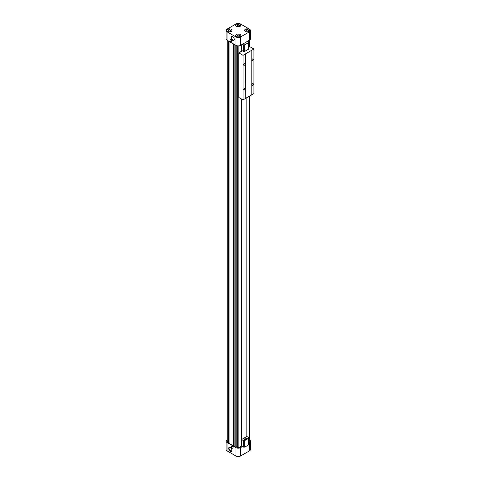 <?xml version="1.0" encoding="UTF-8"?>
<svg xmlns="http://www.w3.org/2000/svg" width="480" height="480" viewBox="0 0 480 480"><rect width="100%" height="100%" fill="white"/><g stroke="black" fill="none" stroke-linecap="round" stroke-linejoin="round"><path stroke-width="0.72" d="M241.548 51.24L241.548 50.364L243.264 51.354L244.782 51.354L248.544 49.182L248.544 41.754L247.65 41.238M244.494 438.858L243.996 439.14L245.1 439.776L245.592 439.494L244.494 438.858L245.382 439.614M248.544 438.36L248.544 437.484L246.828 436.494L241.548 439.542L243.264 440.532L244.782 440.532L248.544 438.36L248.544 444.912L244.782 447.084L243.264 447.084L241.482 446.058M246.144 437.904L245.646 438.192L246.744 438.822L247.242 438.54L246.144 437.904L247.032 438.66M242.37 44.286L243.264 44.802L244.782 44.802L248.544 42.63M244.782 44.802L244.782 51.354M243.264 44.802L243.264 51.354M228.6 30.84A0.966 0.558 180 0 1 228.378 30.486A0.966 0.558 180 0 1 228.972 29.976A0.966 0.558 180 0 1 230.028 30.096A0.966 0.558 180 0 1 230.31 30.486A0.966 0.558 180 0 1 230.088 30.84M230.166 29.85A1.164 0.672 180 0 1 230.166 30.798A1.164 0.672 180 0 1 228.516 30.798A1.164 0.672 180 0 1 228.516 29.85A1.164 0.672 180 0 1 230.166 29.85M237.504 25.698A0.966 0.558 180 0 1 237.288 25.344A0.966 0.558 180 0 1 237.882 24.834A0.966 0.558 180 0 1 238.932 24.954A0.966 0.558 180 0 1 239.214 25.344A0.966 0.558 180 0 1 238.998 25.698M239.076 24.702A1.164 0.672 180 0 1 239.076 25.656A1.164 0.672 180 0 1 237.426 25.656A1.164 0.672 180 0 1 237.426 24.702A1.164 0.672 180 0 1 239.076 24.702M227.532 31.374A2.568 1.482 0 0 0 230.328 31.692A2.568 1.482 0 0 0 231.912 30.324A2.568 1.482 0 0 0 229.344 28.842A2.568 1.482 0 0 0 226.776 30.324A2.568 1.482 0 0 0 227.532 31.374M226.782 30.402A2.568 1.482 0 0 0 226.776 30.474A2.568 1.482 0 0 0 227.532 31.524A2.568 1.482 0 0 0 230.328 31.842A2.568 1.482 0 0 0 231.912 30.474A2.568 1.482 0 0 0 231.906 30.402M235.686 25.26A2.568 1.482 0 0 0 235.686 25.332A2.568 1.482 0 0 0 236.436 26.382A2.568 1.482 0 0 0 239.232 26.7A2.568 1.482 0 0 0 240.816 25.332A2.568 1.482 0 0 0 240.816 25.26M240.066 24.132A2.568 1.482 180 0 1 240.816 25.182A2.568 1.482 180 0 1 238.254 26.664A2.568 1.482 180 0 1 235.686 25.182A2.568 1.482 180 0 1 237.27 23.814A2.568 1.482 180 0 1 240.066 24.132M237.504 35.982A0.966 0.558 180 0 1 237.288 35.634A0.966 0.558 180 0 1 237.882 35.118A0.966 0.558 180 0 1 238.932 35.238A0.966 0.558 180 0 1 239.214 35.634A0.966 0.558 180 0 1 238.998 35.982M239.076 34.992A1.164 0.672 180 0 1 239.076 35.94A1.164 0.672 180 0 1 237.426 35.94A1.164 0.672 180 0 1 237.426 34.992A1.164 0.672 180 0 1 239.076 34.992M236.436 36.516A2.568 1.482 0 0 0 239.232 36.834A2.568 1.482 0 0 0 240.816 35.466A2.568 1.482 0 0 0 238.254 33.984A2.568 1.482 0 0 0 235.686 35.466A2.568 1.482 0 0 0 236.436 36.516M235.686 35.544A2.568 1.482 0 0 0 235.686 35.616A2.568 1.482 0 0 0 236.436 36.666A2.568 1.482 0 0 0 239.232 36.99A2.568 1.482 0 0 0 240.816 35.616A2.568 1.482 0 0 0 240.816 35.544M246.414 30.84A0.966 0.558 180 0 1 246.192 30.486A0.966 0.558 180 0 1 246.792 29.976A0.966 0.558 180 0 1 247.842 30.096A0.966 0.558 180 0 1 248.124 30.486A0.966 0.558 180 0 1 247.908 30.84M247.986 29.85A1.164 0.672 180 0 1 247.986 30.798A1.164 0.672 180 0 1 246.336 30.798A1.164 0.672 180 0 1 246.336 29.85A1.164 0.672 180 0 1 247.986 29.85M244.596 30.402A2.568 1.482 0 0 0 244.59 30.474A2.568 1.482 0 0 0 245.346 31.524A2.568 1.482 0 0 0 248.142 31.842A2.568 1.482 0 0 0 249.726 30.474A2.568 1.482 0 0 0 249.72 30.402M248.976 29.274A2.568 1.482 180 0 1 249.726 30.324A2.568 1.482 180 0 1 247.158 31.806A2.568 1.482 180 0 1 244.59 30.324A2.568 1.482 180 0 1 246.18 28.956A2.568 1.482 180 0 1 248.976 29.274M249.468 29.142L240.558 24A3.264 1.884 0 0 0 235.944 24L227.034 29.142A3.264 1.884 0 0 0 226.08 30.474A3.264 1.884 0 0 0 227.034 31.812L235.944 36.954A3.264 1.884 0 0 0 240.558 36.954L249.468 31.812A3.264 1.884 0 0 0 250.428 30.474A3.264 1.884 0 0 0 249.468 29.142M226.08 30.474L226.08 38.856A3.264 1.884 0 0 0 227.034 40.188L235.944 45.336A3.264 1.884 0 0 0 240.558 45.336L249.468 40.188A3.264 1.884 0 0 0 250.428 38.856L250.428 30.474M230.76 39.678A1.164 0.672 60 0 1 231.522 40.704A1.164 0.672 60 0 1 231.348 41.64A1.164 0.672 60 0 1 230.448 41.328A1.164 0.672 60 0 1 229.938 40.152A1.164 0.672 60 0 1 230.178 39.618A1.164 0.672 60 0 1 230.76 39.678M232.674 40.35A2.268 1.308 -120 0 0 234.282 39.42A2.268 1.308 -120 0 0 232.674 36.642A2.268 1.308 -120 0 0 231.072 37.566A2.268 1.308 -120 0 0 232.674 40.35M249.498 40.17L249.498 46.65M249.498 96.174L249.498 441.504L248.544 442.056M246.894 97.674L246.894 436.53M246.828 97.716L246.828 436.494M243.264 440.532L243.264 447.084M241.548 99.048L241.548 439.542M241.482 44.802L241.482 51.276M241.482 99.012L241.482 446.136L238.878 447.636L238.878 97.506M238.878 45.852L238.878 52.782M236.154 45.444L236.154 446.364A2.1 1.212 0 0 0 237.708 447.456L238.878 447.636M236.154 446.364A0.702 0.402 0 0 0 235.95 446.1L235.164 446.214L234.882 446.82L234.882 44.724M233.37 43.848L233.37 445.944L234.882 446.82M229.938 41.868L229.938 443.964L233.37 445.752M228.42 40.992L228.42 443.088L229.938 443.964M227.244 40.314L227.244 441.144A2.1 1.212 0 0 0 228.42 442.23M227.244 439.686L227.034 439.812A3.264 1.884 0 0 0 226.08 441.144A3.264 1.884 0 0 0 227.034 442.476L235.944 447.618A3.264 1.884 0 0 0 240.558 447.618L242.376 446.568M248.544 443.01L249.468 442.476A3.264 1.884 0 0 0 250.428 441.144A3.264 1.884 0 0 0 249.498 439.83M226.08 441.144L226.08 449.526A3.264 1.884 0 0 0 227.034 450.858L235.944 456A3.264 1.884 0 0 0 240.558 456L249.468 450.858A3.264 1.884 0 0 0 250.428 449.526L250.428 441.144M232.776 36.702A1.998 1.152 -120 0 0 231.87 36.654A1.998 1.152 -120 0 0 231.564 38.256A1.998 1.152 -120 0 0 232.866 40.014A1.998 1.152 -120 0 0 233.868 40.116A1.998 1.152 -120 0 0 234.276 39.306M231.378 41.616A1.164 0.672 60 0 1 230.49 41.262A1.164 0.672 60 0 1 230.004 40.116A1.164 0.672 60 0 1 230.214 39.6M230.4 447.522A1.998 1.152 -120 0 0 229.494 447.474A1.998 1.152 -120 0 0 229.188 449.076A1.998 1.152 -120 0 0 230.49 450.834A1.998 1.152 -120 0 0 231.492 450.936A1.998 1.152 -120 0 0 231.9 450.126M230.298 451.17A2.268 1.308 -120 0 0 231.906 450.24A2.268 1.308 -120 0 0 230.298 447.462A2.268 1.308 -120 0 0 228.696 448.386A2.268 1.308 -120 0 0 230.298 451.17M232.83 448.17A1.164 0.672 60 0 1 231.696 447.48A1.164 0.672 60 0 1 231.666 446.154M232.212 448.134A1.164 0.672 -120 0 0 232.8 448.194A1.164 0.672 -120 0 0 232.974 447.258A1.164 0.672 -120 0 0 232.212 446.226A1.164 0.672 -120 0 0 231.63 446.172A1.164 0.672 -120 0 0 231.45 447.108A1.164 0.672 -120 0 0 232.212 448.134M244.782 440.532L244.782 447.084M244.356 65.262A0.966 0.558 -60 0 1 243.87 65.31A0.966 0.558 -60 0 1 243.87 64.2A0.966 0.558 -60 0 1 244.836 63.642A0.966 0.558 -60 0 1 244.986 64.416A0.966 0.558 -60 0 1 244.356 65.262M244.356 90.024A0.966 0.558 -60 0 1 243.87 90.072A0.966 0.558 -60 0 1 243.87 88.962A0.966 0.558 -60 0 1 244.836 88.404A0.966 0.558 -60 0 1 244.986 89.178A0.966 0.558 -60 0 1 244.356 90.024M242.304 50.802L238.746 52.854L243.036 55.332L243.036 99.906L245.772 98.322L245.706 53.712L253.92 49.05L253.92 93.618L251.184 95.202L251.184 50.628M243.036 55.332L245.772 53.676M238.746 52.854L238.746 97.428L243.036 99.906M253.92 49.05L249.636 46.572L248.544 47.202M252.6 85.266A0.966 0.558 -60 0 1 252.12 85.314A0.966 0.558 -60 0 1 252.12 84.198A0.966 0.558 -60 0 1 253.086 83.64A0.966 0.558 -60 0 1 253.23 84.414A0.966 0.558 -60 0 1 252.6 85.266M252.6 60.504A0.966 0.558 -60 0 1 252.12 60.552A0.966 0.558 -60 0 1 252.12 59.436A0.966 0.558 -60 0 1 253.086 58.878A0.966 0.558 -60 0 1 253.23 59.652A0.966 0.558 -60 0 1 252.6 60.504M245.772 98.25L251.118 95.238L251.118 50.592M245.838 53.712L245.838 98.286M249.468 31.812L249.468 40.188M240.558 36.954L240.558 45.336M235.944 36.954L235.944 45.336M227.034 31.812L227.034 40.188M237.708 45.858L237.708 447.456M235.164 44.886L235.164 446.214M249.468 450.858L249.468 442.476M227.034 450.858L227.034 442.476M235.944 456L235.944 447.618M240.558 456L240.558 447.618"/></g></svg>
